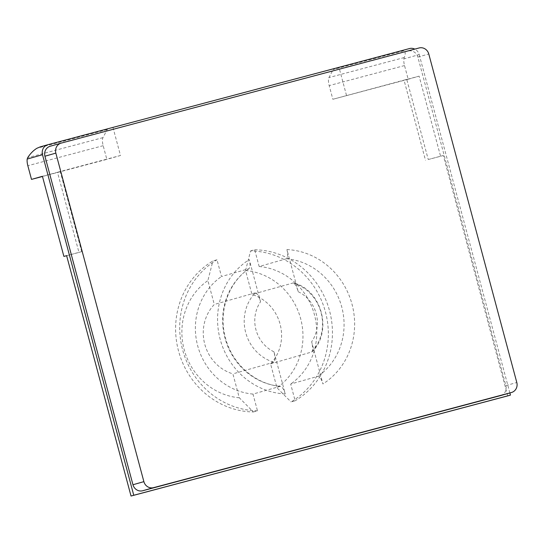 <?xml version="1.0" encoding="UTF-8"?>
<svg xmlns="http://www.w3.org/2000/svg" width="544" height="544" viewBox="0 0 544 544"><rect width="100%" height="100%" fill="white"/><g stroke="black" fill="none" stroke-linecap="round" stroke-linejoin="round"><path stroke-width="0.41" stroke-dasharray="2.72 2.04" d="M253.382 411.964L257.475 410.808L252.987 394.074L280.282 386.328C282.098 386.505 283.757 389.048 285.267 393.958L273.965 351.791C275.339 357.354 275.291 360.835 273.829 362.243A41.48 38.978 -105.8 0 1 255.238 292.849C257.176 293.25 258.951 296.222 260.556 301.75L249.261 259.583C250.417 264.595 250.26 267.655 248.785 268.763L221.49 276.515L217.008 259.78L212.908 260.943A80.879 76.004 -105.8 0 0 178.527 350.975A80.879 76.004 -105.8 0 0 253.382 411.964L239.292 397.773L232.886 373.864A41.48 38.978 -105.8 0 1 214.295 304.47L207.89 280.561L212.908 260.943M273.829 362.243L232.886 373.864M255.238 292.849L214.295 304.47M239.292 397.773A64.117 60.255 -105.8 0 1 184.198 349.642A64.117 60.255 -105.8 0 1 207.89 280.561M257.475 410.808A80.879 76.004 -105.8 0 1 182.621 349.812A80.879 76.004 -105.8 0 1 217.008 259.78M252.987 394.074A64.294 60.411 -105.8 0 1 197.69 345.807A64.294 60.411 -105.8 0 1 221.49 276.515M249.07 268.62L248.785 268.763A64.294 60.411 -105.8 0 0 224.978 338.062A64.294 60.411 -105.8 0 0 280.282 386.328L280.636 386.301C256.17 384.588 232.648 364.813 225.685 338.735C217.852 312.276 228.276 282.513 249.077 268.627M507.722 395.889L443.312 155.502L440.579 156.278L419.111 76.153L408.19 79.254L404.525 65.566A8.296 2.836 75.1 0 1 403.886 58.915L419.2 54.57A8.296 7.793 74.2 0 0 414.786 49.11M509.871 392.958L419.2 54.57M408.19 79.254L332.853 99.28L329.188 85.592A8.296 2.836 -104.9 0 1 328.964 77.554L333.207 69.523A8.296 2.836 -104.9 0 1 334.009 68.775L47.899 144.697M107.998 128.86A8.296 2.836 75.1 0 0 107.195 129.608L102.952 137.639A8.296 2.836 75.1 0 0 103.176 145.683L106.842 159.365L42.473 176.48M443.312 155.502L428.244 159.514L406.769 79.383L332.853 99.28M346.501 95.404L338.987 67.361M112.975 127.446L120.489 155.496L106.842 159.365M66.633 255.694L78.962 252.416L57.487 172.292L42.425 176.297M120.489 155.496L60.221 171.516L81.688 251.641L78.962 252.416M81.688 251.641L66.62 255.653M428.244 159.514L440.579 156.278M406.769 79.383L404.042 80.158L425.51 160.283M60.221 171.516L57.487 172.292M500.732 395.549A8.296 7.793 74.2 0 0 505.879 385.601L417.853 57.072A8.296 7.793 74.2 0 0 408.17 51.061L61.241 143.106M403.886 58.915L404.219 57.548C405.722 53.822 405.511 51.578 403.587 50.81L401.812 50.748L409.523 48.559M419.111 76.153L404.042 80.158M250.58 250.927L254.674 249.764L259.155 266.499L286.45 258.754C287.912 257.625 288.075 254.565 286.926 249.567L298.228 291.734C296.636 286.239 294.862 283.274 292.903 282.832A41.48 38.978 -105.8 0 1 311.501 352.226C312.963 350.853 313.011 347.371 311.637 341.775L322.932 383.948C321.443 379.052 319.777 376.509 317.954 376.312L290.659 384.057L295.14 400.792L291.047 401.955A80.879 76.004 -105.8 0 0 325.434 311.916A80.879 76.004 -105.8 0 0 250.58 250.927L245.555 270.545L251.96 294.454A41.48 38.978 -105.8 0 1 270.558 363.848L276.964 387.756L291.047 401.955M293.454 282.866L251.96 294.454M270.558 363.848L311.936 351.941C333.044 331.813 321.83 289.85 293.461 282.853M245.555 270.545A64.117 60.255 -105.8 0 1 300.655 318.675A64.117 60.255 -105.8 0 1 276.964 387.756M254.674 249.764A80.879 76.004 -105.8 0 1 329.528 310.76A80.879 76.004 -105.8 0 1 295.14 400.792M259.155 266.499A64.294 60.411 -105.8 0 1 314.459 314.765A64.294 60.411 -105.8 0 1 290.659 384.057M273.965 351.791A33.184 31.178 -105.8 0 1 260.556 301.75M285.267 393.958A72.583 68.211 -105.8 0 1 220.177 339.286A72.583 68.211 -105.8 0 1 249.261 259.583M404.525 65.566L329.188 85.592M103.176 145.683L27.839 165.709M401.812 50.748L334.009 68.775M505.879 385.601L516.8 382.5M417.853 57.072L428.774 53.978M408.17 51.061L419.091 47.967M286.926 249.567A72.583 68.211 -105.8 0 1 352.016 304.239A72.583 68.211 -105.8 0 1 322.932 383.948M298.228 291.734A33.184 31.178 -105.8 0 1 311.637 341.775M102.952 137.639L27.696 157.651M107.195 129.608L36.815 148.322M403.587 50.81L333.207 69.523M404.219 57.548L328.964 77.554M286.45 258.754A64.294 60.411 -105.8 0 1 341.754 307.013A64.294 60.411 -105.8 0 1 317.954 376.312"/><path stroke-width="0.82" d="M42.473 176.48L31.504 179.398L27.839 165.709A8.296 2.836 75.1 0 1 27.2 159.059L27.696 157.651C30.28 153.632 33.32 150.525 36.815 148.322L40.195 146.887M31.504 179.398L42.425 176.297L63.893 256.421L66.633 255.694M414.786 49.11A8.296 7.793 74.2 0 0 409.523 48.559L47.899 144.697A8.296 7.793 74.2 0 0 47.784 144.731A8.296 7.793 74.2 0 0 42.514 154.714L133.763 495.258L131.029 496.033L66.62 255.653L63.893 256.421M131.029 496.033L507.722 395.889L510.449 395.114L509.871 392.958M61.241 143.106A8.296 7.793 74.2 0 0 61.118 143.133A8.296 7.793 74.2 0 0 55.848 153.116L143.881 481.644A8.296 7.793 74.2 0 0 153.558 487.655L511.414 392.516A8.296 7.793 74.2 0 0 511.53 392.482A8.296 7.793 74.2 0 0 516.8 382.5L428.774 53.978A8.296 7.793 74.2 0 0 419.091 47.967L61.241 143.106M50.32 146.2A8.296 7.793 74.2 0 0 50.204 146.234A8.296 7.793 74.2 0 0 44.934 156.216L132.96 484.745A8.296 7.793 74.2 0 0 142.644 490.756L500.494 395.617A8.296 7.793 74.2 0 0 500.616 395.583A8.296 7.793 74.2 0 0 500.732 395.549M133.763 495.258L510.449 395.114M27.2 159.059L42.514 154.714M44.934 156.216L55.848 153.116M132.96 484.745L143.881 481.644M142.644 490.756L153.558 487.655M500.494 395.617L511.414 392.516M50.204 146.234L61.118 143.133M500.616 395.583L511.53 392.482M40.032 146.928L47.784 144.731"/></g></svg>
